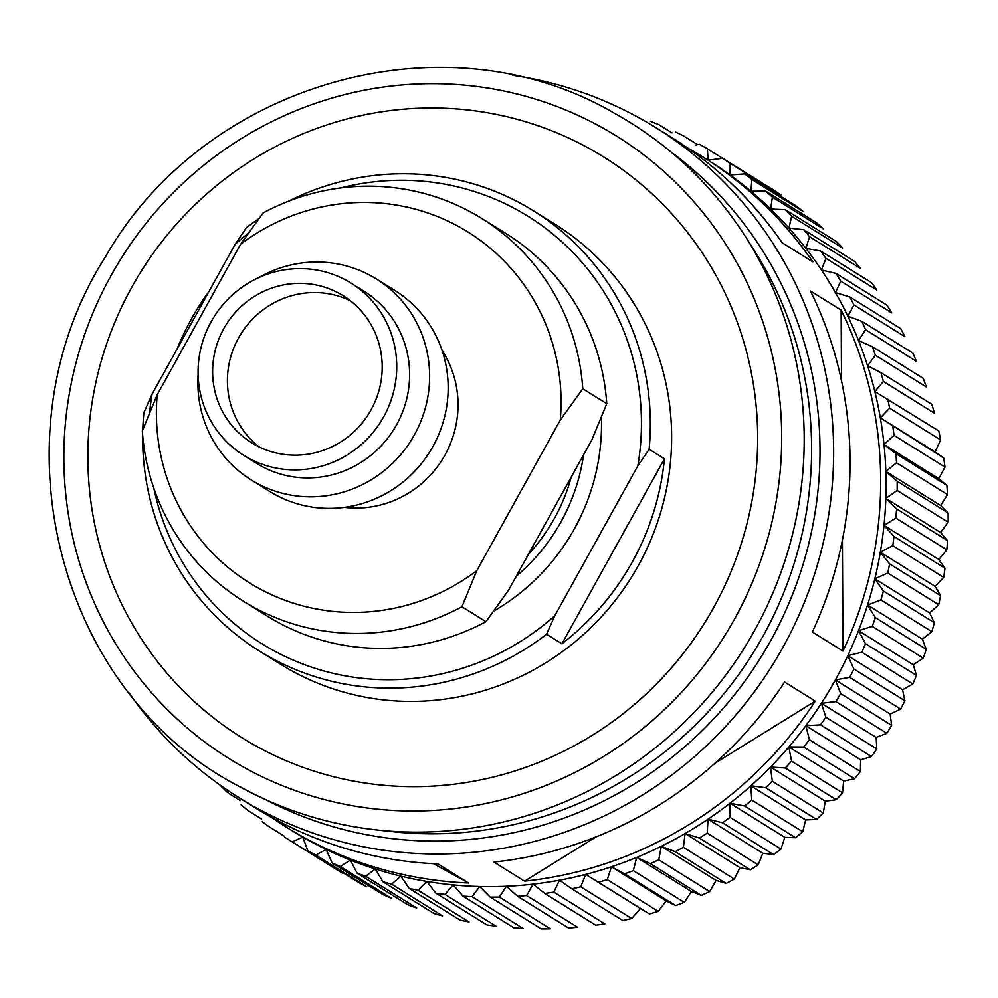 <?xml version="1.0" encoding="UTF-8"?>
<svg xmlns="http://www.w3.org/2000/svg" width="998" height="998" viewBox="0 0 998 998"><rect width="100%" height="100%" fill="white"/><g stroke="black" fill="none" stroke-linecap="round" stroke-linejoin="round"><path stroke-width="1.5" d="M142.677 435.34A259.28 251.683 -58.1 0 0 259.43 651.045L280.737 664.319A259.28 251.683 -58.1 0 0 292.102 670.98A259.28 251.683 -58.1 0 0 634.965 571.467A259.28 251.683 -58.1 0 0 554.863 224.126L533.556 210.865A259.28 251.683 -58.1 0 1 649.112 449.275L637.859 465.854A251.77 244.398 -58.1 0 0 517.014 209.817A251.77 244.398 -58.1 0 0 340.755 187.948M248.277 233.357A251.77 244.398 -58.1 0 0 235.154 244.273L246.406 227.681A259.28 251.683 -58.1 0 1 258.944 218.612M533.556 210.865A259.28 251.683 -58.1 0 0 522.191 204.203A259.28 251.683 -58.1 0 0 288.472 201.234M649.112 449.275L664.443 458.818A259.28 251.683 121.9 0 1 561.911 643.785L546.58 634.241A259.28 251.683 -58.1 0 1 270.807 657.707A259.28 251.683 -58.1 0 1 259.43 651.045M128.68 692.3A394.559 383.007 -58.1 0 0 238.809 797.564A394.559 383.007 -58.1 0 0 256.112 807.706A394.559 383.007 -58.1 0 0 777.841 656.272A394.559 383.007 -58.1 0 0 655.948 127.719A394.559 383.007 -58.1 0 0 638.645 117.589A394.559 383.007 -58.1 0 0 512.897 75.324M841.127 310.091A394.559 383.007 121.9 0 1 842.998 651.095L812.347 632.008A394.559 383.007 121.9 0 0 810.476 291.004L841.127 310.091L841.514 380.887M815.254 701.132A394.559 383.007 121.9 0 1 524.574 881.159L493.923 862.072A394.559 383.007 121.9 0 0 784.615 682.046L815.254 701.132L715.055 763.196M687.435 147.854A394.559 383.007 121.9 0 1 702.991 157.023A394.559 383.007 121.9 0 1 812.846 261.875L782.195 242.788A394.559 383.007 121.9 0 0 672.353 137.936L655.948 127.719M284.542 837.085A403.953 392.127 -58.1 0 0 288.173 839.368L339.12 871.104A403.953 392.127 -58.1 0 0 343.175 873.599L292.214 841.863L302.756 837.11A394.559 383.007 -58.1 0 1 291.216 830.211L285.852 826.868A394.559 383.007 121.9 0 0 303.155 836.998A394.559 383.007 121.9 0 0 468.561 882.993L437.91 863.894A394.559 383.007 121.9 0 1 272.504 817.911A394.559 383.007 121.9 0 1 255.201 807.781L238.809 797.564M307.858 850.832A403.953 392.127 -58.1 0 0 315.855 855.049L366.815 886.785A403.953 392.127 -58.1 0 1 358.818 882.569L307.858 850.832L302.756 837.11A394.559 383.007 -58.1 0 0 308.519 840.341A394.559 383.007 -58.1 0 0 326.146 849.448A394.559 383.007 -58.1 0 0 350.373 860.089A394.559 383.007 -58.1 0 0 375.298 868.996A394.559 383.007 -58.1 0 0 400.822 876.119A394.559 383.007 -58.1 0 0 426.82 881.434A394.559 383.007 -58.1 0 0 453.167 884.902A394.559 383.007 -58.1 0 0 479.726 886.523A394.559 383.007 -58.1 0 0 506.385 886.274A394.559 383.007 -58.1 0 0 533.019 884.153A394.559 383.007 -58.1 0 0 559.491 880.199A394.559 383.007 -58.1 0 0 585.676 874.398A394.559 383.007 -58.1 0 0 611.45 866.788A394.559 383.007 -58.1 0 0 636.699 857.407A394.559 383.007 -58.1 0 0 661.287 846.304A394.559 383.007 -58.1 0 0 685.115 833.53A394.559 383.007 -58.1 0 0 708.056 819.146A394.559 383.007 -58.1 0 0 730 803.215A394.559 383.007 -58.1 0 0 750.845 785.813A394.559 383.007 -58.1 0 0 770.506 767.038A394.559 383.007 -58.1 0 0 788.869 746.953A394.559 383.007 -58.1 0 0 805.848 725.683A394.559 383.007 -58.1 0 0 821.379 703.303A394.559 383.007 -58.1 0 0 835.376 679.937A394.559 383.007 -58.1 0 0 847.789 655.674A394.559 383.007 -58.1 0 0 858.517 630.661A394.559 383.007 -58.1 0 0 867.549 605A394.559 383.007 -58.1 0 0 874.822 578.828A394.559 383.007 -58.1 0 0 880.311 552.243A394.559 383.007 -58.1 0 0 883.979 525.397A394.559 383.007 -58.1 0 0 885.825 498.401A394.559 383.007 -58.1 0 0 885.825 471.405A394.559 383.007 -58.1 0 0 883.991 444.509A394.559 383.007 -58.1 0 0 880.323 417.85A394.559 383.007 -58.1 0 0 874.847 391.578A394.559 383.007 -58.1 0 0 867.574 365.779A394.559 383.007 -58.1 0 0 858.554 340.617A394.559 383.007 -58.1 0 0 847.826 316.179A394.559 383.007 -58.1 0 0 835.438 292.601A394.559 383.007 -58.1 0 0 821.454 269.984A394.559 383.007 -58.1 0 0 805.935 248.44A394.559 383.007 -58.1 0 0 788.944 228.08A394.559 383.007 -58.1 0 0 770.593 208.994A394.559 383.007 -58.1 0 0 750.945 191.267A394.559 383.007 -58.1 0 0 730.099 174.987A394.559 383.007 -58.1 0 0 708.355 160.366A394.559 383.007 -58.1 0 0 708.156 160.229L707.32 148.777L722.614 158.308L708.156 160.229M781.097 195.072A403.953 392.127 -58.1 0 0 773.587 190.032L722.627 158.295A403.953 392.127 -58.1 0 1 730.137 163.348L781.097 195.072M940.59 439.931L935.114 451.969L943.721 457.995L880.323 417.85L889.642 408.194L940.59 439.931A403.953 392.127 -58.1 0 0 938.719 430.936L874.847 391.578L883.417 381.448L934.365 413.172A403.953 392.127 -58.1 0 0 931.883 404.352L880.922 372.628L867.574 365.779L875.371 355.238L926.331 386.974A403.953 392.127 -58.1 0 0 923.237 378.367L872.289 346.63L858.554 340.617L865.553 329.702L916.501 361.438A403.953 392.127 -58.1 0 0 912.833 353.08L861.873 321.344L847.826 316.179L853.989 304.964L904.949 336.7A403.953 392.127 -58.1 0 0 900.707 328.641L849.76 296.905L835.438 292.601L840.753 281.137L891.713 312.873A403.953 392.127 -58.1 0 0 886.923 305.139L835.975 273.415L821.454 269.984L825.907 258.345L876.855 290.081A403.953 392.127 -58.1 0 0 871.553 282.708L820.593 250.972L805.935 248.44L809.503 236.676L860.463 268.412A403.953 392.127 -58.1 0 0 854.662 261.451L803.702 229.715L788.944 228.08L791.639 216.254L842.599 247.991A403.953 392.127 -58.1 0 0 836.324 241.454L785.364 209.73L770.593 208.994L772.402 197.167L823.35 228.891A403.953 392.127 -58.1 0 0 816.638 222.828L765.678 191.105L750.945 191.267L751.868 179.503L802.816 211.227A403.953 392.127 -58.1 0 0 795.693 205.663L744.733 173.926L730.099 174.987L730.137 163.348M944.969 467.101L938.781 478.628L946.853 485.377L895.892 453.641L883.991 444.509L894.008 435.365L944.969 467.101A403.953 392.127 -58.1 0 0 943.721 457.995M947.476 494.571L940.615 505.524L948.1 512.96L897.14 481.223L885.825 471.405L896.516 462.835L947.476 494.571A403.953 392.127 -58.1 0 0 946.853 485.377M948.1 522.191L940.615 532.52L947.464 540.617L896.516 508.88L885.825 498.401L897.14 490.467L948.1 522.191A403.953 392.127 -58.1 0 0 948.1 512.96M946.84 549.848L938.769 559.516L944.956 568.224L893.996 536.487L883.979 525.397L895.88 518.112L946.84 549.848A403.953 392.127 -58.1 0 0 947.464 540.617M943.696 577.405L935.101 586.362L940.578 595.631L889.617 563.895L880.311 552.243L892.748 545.669L943.696 577.405A403.953 392.127 -58.1 0 0 944.956 568.224M938.694 604.713L929.612 612.947L934.34 622.715L883.392 590.978L874.822 578.828L887.746 572.989L938.694 604.713A403.953 392.127 -58.1 0 0 940.578 595.631M931.858 631.672L922.339 639.119L926.294 649.349L875.333 617.625L867.549 605L880.897 599.935L931.858 631.672A403.953 392.127 -58.1 0 0 934.34 622.715M923.212 658.131L913.307 664.78L916.463 675.409L865.503 643.685L858.517 630.661L872.252 626.395L923.212 658.131A403.953 392.127 -58.1 0 0 926.294 649.349M912.796 683.967L902.566 689.793L904.899 700.771L853.939 669.047L847.789 655.674L861.835 652.23L912.796 683.967A403.953 392.127 -58.1 0 0 916.463 675.409M900.645 709.091L890.166 714.057L891.651 725.334L840.69 693.598L835.376 679.937L849.697 677.355L900.645 709.091A403.953 392.127 -58.1 0 0 904.899 700.771M886.86 733.33L876.169 737.422L876.78 748.937L825.833 717.2L821.379 703.303L835.9 701.594L886.86 733.33A403.953 392.127 -58.1 0 0 891.651 725.334M871.479 756.584L860.638 759.802L860.388 771.479L809.428 739.743L805.848 725.683L820.518 724.847L871.479 756.584A403.953 392.127 -58.1 0 0 876.78 748.937M854.575 778.752L843.659 781.072L842.512 792.861L791.551 761.125L788.869 746.953L803.615 747.015L854.575 778.752A403.953 392.127 -58.1 0 0 860.388 771.479M836.237 799.722L825.296 801.157L823.263 812.983L772.302 781.259L770.506 767.038L785.276 767.998L836.237 799.722A403.953 392.127 -58.1 0 0 842.512 792.861M816.539 819.408L805.635 819.932L802.716 831.758L751.768 800.022L750.845 785.813L765.578 787.672L816.539 819.408A403.953 392.127 -58.1 0 0 823.263 812.983M795.593 837.709L784.79 837.334L780.985 849.073L730.037 817.337L730 803.215L744.633 805.972L795.593 837.709A403.953 392.127 -58.1 0 0 802.716 831.758M773.487 854.525L762.834 853.265L758.168 864.867L707.208 833.13L708.056 819.146L722.527 822.789L773.487 854.525A403.953 392.127 -58.1 0 0 780.985 849.073M750.321 869.782L739.905 867.649L734.366 879.051L683.405 847.327L685.115 833.53L699.361 838.058L750.321 869.782A403.953 392.127 -58.1 0 0 758.168 864.867M726.22 883.417L716.077 880.423L709.703 891.576L658.742 859.839L661.287 846.304L675.259 851.693L726.22 883.417A403.953 392.127 -58.1 0 0 734.366 879.051M701.295 895.368L691.489 891.526L684.291 902.354L633.331 870.618L636.699 857.407L650.334 863.632L701.295 895.368A403.953 392.127 -58.1 0 0 709.703 891.576M675.658 905.56L666.24 900.907L658.243 911.361L607.295 879.625L611.45 866.788L624.698 873.824L675.658 905.56A403.953 392.127 -58.1 0 0 684.291 902.354M649.436 913.956L640.466 908.517L631.697 918.534L580.749 886.798L585.676 874.398L649.436 913.956A403.953 392.127 -58.1 0 0 658.243 911.361M315.855 855.049L326.146 849.448L332.097 862.896L383.057 894.62A403.953 392.127 -58.1 0 0 391.341 898.262L340.38 866.526L350.373 860.089L357.159 873.2L408.107 904.937A403.953 392.127 -58.1 0 0 416.64 907.98L365.68 876.244L375.298 868.996L382.895 881.721L433.856 913.457A403.953 392.127 -58.1 0 0 442.576 915.89L391.615 884.153L400.822 876.119L409.205 888.407L460.153 920.131A403.953 392.127 -58.1 0 0 469.048 921.952L418.087 890.216L426.82 881.434L435.951 893.21L486.899 924.946A403.953 392.127 -58.1 0 0 495.906 926.132L444.958 894.408L453.167 884.902L463.01 896.142L513.958 927.866A403.953 392.127 -58.1 0 0 523.052 928.427L472.091 896.691L479.726 886.523L490.255 897.152L541.203 928.889A403.953 392.127 -58.1 0 0 550.322 928.801L499.362 897.065L506.385 886.274L517.55 896.266L568.511 928.003A403.953 392.127 -58.1 0 0 577.617 927.279L526.657 895.543L533.019 884.153L544.771 893.472L595.731 925.196A403.953 392.127 -58.1 0 0 604.776 923.849L553.828 892.112L559.491 880.199L571.792 888.781L622.752 920.518A403.953 392.127 -58.1 0 0 631.697 918.534M560.265 420.071A206.673 200.623 -58.1 0 0 458.905 226.683A206.673 200.623 -58.1 0 0 240.655 244.198L263.16 212.898A225.461 218.861 121.9 0 1 471.854 212.636A225.461 218.861 121.9 0 1 481.735 218.437A225.461 218.861 121.9 0 1 582.77 388.758L560.265 420.071L476.782 570.669L461.937 606.747A225.461 218.861 121.9 0 1 243.362 601.208A225.461 218.861 121.9 0 1 142.327 430.887L157.185 394.796A206.673 200.623 -58.1 0 0 258.532 588.184A206.673 200.623 -58.1 0 0 476.782 570.669M243.362 601.208L267.352 616.14A225.461 218.861 -58.1 0 0 277.244 621.929A225.461 218.861 -58.1 0 0 485.926 621.679L461.937 606.747M259.268 446.992A86.614 84.082 121.9 0 1 240.842 334.018A86.614 84.082 121.9 0 1 350.348 300.735M255.426 445.008A86.614 84.082 121.9 0 1 251.633 442.788A86.614 84.082 121.9 0 1 224.874 326.758A86.614 84.082 121.9 0 1 339.407 293.512A86.614 84.082 121.9 0 1 343.2 295.732A86.614 84.082 121.9 0 1 369.959 411.762A86.614 84.082 121.9 0 1 255.426 445.008M346.605 280.525A101.459 98.49 121.9 0 1 351.046 283.133A101.459 98.49 121.9 0 1 382.396 419.048A101.459 98.49 121.9 0 1 248.24 457.982A101.459 98.49 121.9 0 1 243.786 455.387A101.459 98.49 121.9 0 1 212.437 319.472A101.459 98.49 121.9 0 1 346.605 280.525M351.046 283.133L363.921 291.154A101.459 98.49 121.9 0 1 395.27 427.069A101.459 98.49 121.9 0 1 261.114 466.004A101.459 98.49 121.9 0 1 256.661 463.396L243.786 455.387M258.395 277.806A118.363 114.895 121.9 0 1 371.119 275.91A118.363 114.895 121.9 0 1 376.308 278.941A118.363 114.895 121.9 0 1 412.885 437.511A118.363 114.895 121.9 0 1 256.361 482.945A118.363 114.895 121.9 0 1 251.172 479.901A118.363 114.895 121.9 0 1 198.128 374.587M376.308 278.941L394.859 290.493A118.363 114.895 121.9 0 1 431.423 449.063A118.363 114.895 121.9 0 1 274.899 494.484A118.363 114.895 121.9 0 1 269.709 491.453L251.172 479.901M442.089 350.485A101.459 98.49 121.9 0 1 442.326 459.492A101.459 98.49 121.9 0 1 344.385 507.371M571.243 477.056A180.364 175.087 121.9 0 1 528.441 554.277M835.376 679.937L890.166 714.057M835.9 701.594A403.953 392.127 -58.1 0 0 840.69 693.598M821.379 703.303L876.169 737.422M820.518 724.847A403.953 392.127 -58.1 0 0 825.833 717.2M805.848 725.683L860.638 759.802M803.615 747.015A403.953 392.127 -58.1 0 0 809.428 739.743M788.869 746.953L843.659 781.072M785.276 767.998A403.953 392.127 -58.1 0 0 791.551 761.125M770.506 767.038L825.296 801.157M765.578 787.672A403.953 392.127 -58.1 0 0 772.302 781.259M750.845 785.813L805.635 819.932M744.633 805.972A403.953 392.127 -58.1 0 0 751.768 800.022M730 803.215L784.79 837.334M722.527 822.789A403.953 392.127 -58.1 0 0 730.037 817.337M708.056 819.146L762.834 853.265M699.361 838.058A403.953 392.127 -58.1 0 0 707.208 833.13M685.115 833.53L739.905 867.649M675.259 851.693A403.953 392.127 -58.1 0 0 683.405 847.327M661.287 846.304L716.077 880.423M650.334 863.632A403.953 392.127 -58.1 0 0 658.742 859.839M636.699 857.407L691.489 891.526M624.698 873.824A403.953 392.127 -58.1 0 0 633.331 870.618M611.45 866.788L666.24 900.907M598.476 882.22A403.953 392.127 -58.1 0 0 607.295 879.625M585.676 874.398L640.466 908.517M571.792 888.781A403.953 392.127 -58.1 0 0 580.749 886.798M544.771 893.472A403.953 392.127 -58.1 0 0 553.828 892.112M517.55 896.266A403.953 392.127 -58.1 0 0 526.657 895.543M490.255 897.152A403.953 392.127 -58.1 0 0 499.362 897.065M463.01 896.142A403.953 392.127 -58.1 0 0 472.091 896.691M435.951 893.21A403.953 392.127 -58.1 0 0 444.958 894.408M409.205 888.407A403.953 392.127 -58.1 0 0 418.087 890.216M382.895 881.721A403.953 392.127 -58.1 0 0 391.615 884.153M357.159 873.2A403.953 392.127 -58.1 0 0 365.68 876.244M332.097 862.896A403.953 392.127 -58.1 0 0 340.38 866.526M288.173 839.368A403.953 392.127 -58.1 0 0 292.214 841.863M284.268 836.174L269.572 827.03A403.953 392.127 -58.1 0 1 262.262 821.716M261.626 819.071L248.04 810.613A403.953 392.127 -58.1 0 1 241.117 804.8M240.381 800.596L227.719 792.711A403.953 392.127 -58.1 0 1 221.219 786.412M650.459 121.332A403.953 392.127 -58.1 0 1 658.867 124.675L671.953 132.834M675.384 131.936A403.953 392.127 -58.1 0 1 683.53 135.865L697.614 144.648M707.32 148.777A403.953 392.127 -58.1 0 0 699.473 144.273L695.893 144.984M751.868 179.503A403.953 392.127 -58.1 0 0 744.733 173.926M772.402 197.167A403.953 392.127 -58.1 0 0 765.678 191.105M791.639 216.254A403.953 392.127 -58.1 0 0 785.364 209.73M809.503 236.676A403.953 392.127 -58.1 0 0 803.702 229.715M825.907 258.345A403.953 392.127 -58.1 0 0 820.593 250.972M840.753 281.137A403.953 392.127 -58.1 0 0 835.975 273.415M853.989 304.964A403.953 392.127 -58.1 0 0 849.76 296.905M865.553 329.702A403.953 392.127 -58.1 0 0 861.873 321.344M875.371 355.238A403.953 392.127 -58.1 0 0 872.289 346.63M883.417 381.448A403.953 392.127 -58.1 0 0 880.922 372.628M889.642 408.194A403.953 392.127 -58.1 0 0 887.758 399.212M880.323 417.85L935.114 451.969M894.008 435.365A403.953 392.127 -58.1 0 0 892.761 426.258M883.991 444.509L938.781 478.628M896.516 462.835A403.953 392.127 -58.1 0 0 895.892 453.641M885.825 471.405L940.615 505.524M897.14 490.467A403.953 392.127 -58.1 0 0 897.14 481.223M885.825 498.401L940.615 532.52M895.88 518.112A403.953 392.127 -58.1 0 0 896.516 508.88M883.979 525.397L938.769 559.516M892.748 545.669A403.953 392.127 -58.1 0 0 893.996 536.487M880.311 552.243L935.101 586.362M887.746 572.989A403.953 392.127 -58.1 0 0 889.617 563.895M874.822 578.828L929.612 612.947M880.897 599.935A403.953 392.127 -58.1 0 0 883.392 590.978M867.549 605L922.339 639.119M872.252 626.395A403.953 392.127 -58.1 0 0 875.333 617.625M858.517 630.661L913.307 664.78M861.835 652.23A403.953 392.127 -58.1 0 0 865.503 643.685M847.789 655.674L902.566 689.793M849.697 677.355A403.953 392.127 -58.1 0 0 853.939 669.047M842.387 540.118L842.998 651.095M468.561 882.993L433.494 863.694M285.852 826.868A394.559 383.007 121.9 0 1 270.757 816.95M596.243 836.773L524.574 881.159M177.07 349.051A259.28 251.683 121.9 0 1 209.118 291.241M664.443 458.818L561.911 643.785M235.154 244.273L152.07 394.148L143.887 412.648A259.28 251.683 -58.1 0 0 142.789 429.714M637.859 465.854L554.776 615.741L546.58 634.241M152.07 394.148A251.77 244.398 -58.1 0 0 149.625 412.76M153.817 488.122A251.77 244.398 -58.1 0 0 554.776 615.741M493.698 611.1A210.99 204.815 -58.1 0 0 601.395 417.089M516.228 576.295A190.331 184.755 -58.1 0 0 583.568 454.826M485.926 621.679L508.431 590.367L591.914 439.769L606.759 403.691A225.461 218.861 -58.1 0 0 505.724 233.37L481.735 218.437M606.759 403.691L582.77 388.758M157.185 394.796L240.655 244.198M240.244 786.911A385.278 374.001 -58.1 0 0 376.545 829.912L392.451 831.658A377.643 366.578 -58.1 0 0 753.091 653.029A377.643 366.578 -58.1 0 0 754.326 250.573L745.743 237.062C711.973 184.368 667.849 142.889 613.383 112.649C444.584 14.209 204.765 82.485 105.426 256.848C-8.134 434.704 57.073 692.737 239.844 786.786C282.459 810.126 328.03 824.498 376.545 829.912A385.278 374.001 -58.1 0 0 744.483 647.665A385.278 374.001 -58.1 0 0 745.743 237.062M256.935 746.516A342.102 332.084 -58.1 0 0 713.745 607.433A342.102 332.084 -58.1 0 0 588.62 148.141A342.102 332.084 -58.1 0 0 131.811 287.212A342.102 332.084 -58.1 0 0 256.935 746.516M245.059 767.961A366.628 355.887 -58.1 0 0 734.615 618.91A366.628 355.887 -58.1 0 0 600.522 126.696A366.628 355.887 -58.1 0 0 110.953 275.747A366.628 355.887 -58.1 0 0 245.059 767.961M267.289 800.408A383.045 371.817 -58.1 0 0 760.651 657.732A383.045 371.817 -58.1 0 0 671.068 152.02M708.355 160.366L702.991 157.023"/></g></svg>
